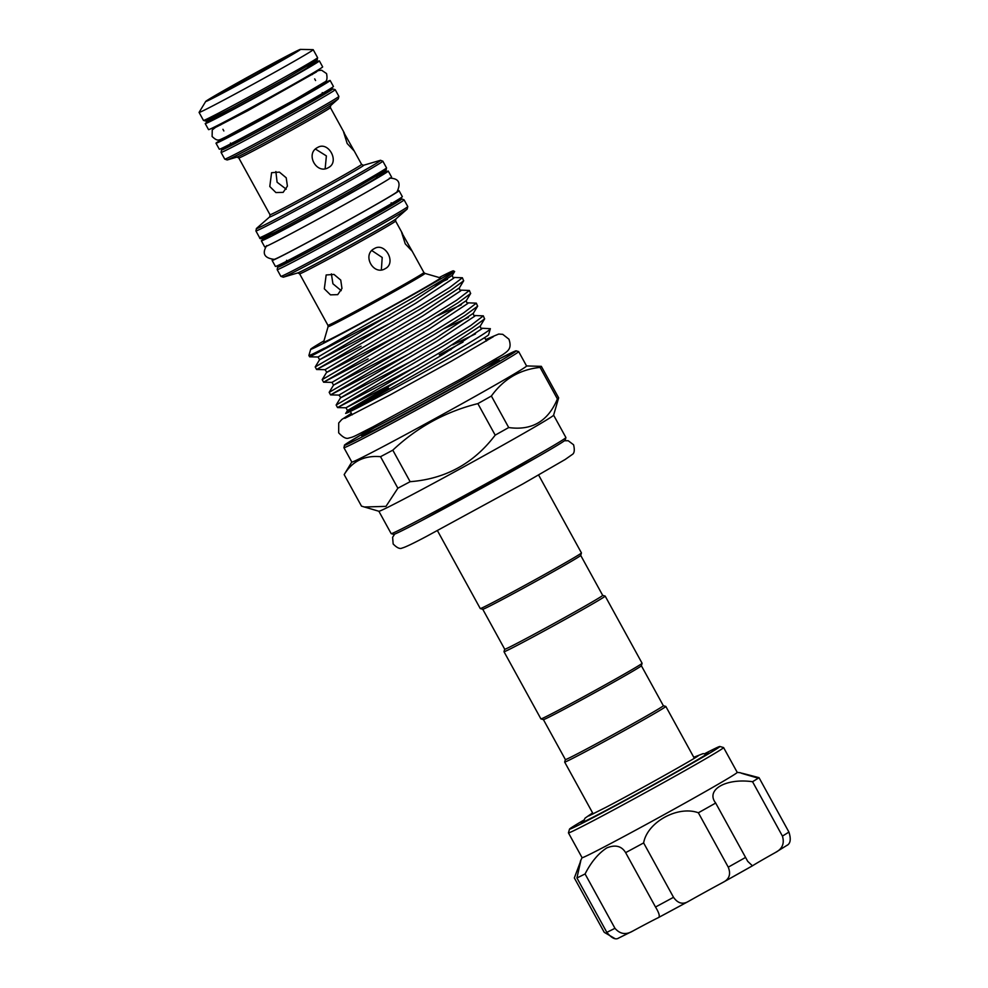 <?xml version="1.0" encoding="UTF-8"?>
<svg xmlns="http://www.w3.org/2000/svg" width="988" height="988" viewBox="0 0 988 988"><rect width="100%" height="100%" fill="white"/><g stroke="black" fill="none" stroke-linecap="round" stroke-linejoin="round"><path stroke-width="1.48" d="M216.434 117.461A52.339 1.062 151.2 0 0 281.839 82.609A52.339 1.062 151.2 0 0 308.17 67.036A52.339 1.062 151.2 0 1 281.839 82.609A52.339 1.062 151.2 0 1 216.434 117.461L214.569 116.572M307.947 66.258A65.122 1.321 151.2 0 1 319.359 60.873L322.656 66.875A65.122 1.321 151.2 0 1 289.904 86.252A65.122 1.321 151.2 0 1 208.53 129.613L205.232 123.624A65.122 1.321 151.2 0 1 215.903 116.868M319.359 60.873A65.122 1.321 151.2 0 1 286.606 80.263A65.122 1.321 151.2 0 1 205.232 123.624M318.605 86.03L318.939 86.623A52.339 1.062 151.2 0 1 292.609 102.196A52.339 1.062 151.2 0 1 227.203 137.06A52.339 1.062 151.2 0 1 232.205 133.751M319.902 85.252A65.122 1.321 151.2 0 1 330.14 80.473L333.438 86.462A65.122 1.321 151.2 0 1 300.673 105.852A65.122 1.321 151.2 0 1 219.299 149.213L216.002 143.211A65.122 1.321 151.2 0 1 225.523 137.134M330.14 80.473A65.122 1.321 151.2 0 1 297.388 99.85A65.122 1.321 151.2 0 1 216.002 143.211M271.972 234.057A72.42 1.47 -28.8 0 0 261.351 240.837L264.648 246.839A72.42 1.47 -28.8 0 0 355.149 198.613A72.42 1.47 -28.8 0 0 391.569 177.062L388.272 171.072A72.42 1.47 -28.8 0 0 376.848 176.395M261.351 240.837A72.42 1.47 -28.8 0 0 351.851 192.623A72.42 1.47 -28.8 0 0 388.272 171.072M347.072 194.969A59.638 1.21 -28.8 0 0 377.07 177.223A59.638 1.21 151.2 0 1 347.072 194.969A59.638 1.21 151.2 0 1 272.54 234.687A59.638 1.21 -28.8 0 0 347.072 194.969M273.194 259.511A72.42 1.47 -28.8 0 0 272.12 260.437L275.417 266.427A72.42 1.47 -28.8 0 0 365.918 218.212A72.42 1.47 -28.8 0 0 402.338 196.649L399.041 190.659A72.42 1.47 -28.8 0 0 397.682 191.079M272.12 260.437A72.42 1.47 -28.8 0 0 362.621 212.21A72.42 1.47 -28.8 0 0 399.041 190.659M389.42 178.136C398.769 178.272 401.289 182.866 396.991 191.894A70.173 1.433 151.2 0 1 361.781 212.618A70.173 1.433 151.2 0 1 274.269 259.362C264.339 258.152 261.82 253.57 266.698 245.604M583.365 821.09A72.556 1.47 -28.8 0 0 581.117 822.782A72.556 1.47 -28.8 0 0 601.914 812.581A72.556 1.47 -28.8 0 0 670.741 775.061A72.556 1.47 -28.8 0 0 708.285 752.881A72.556 1.47 -28.8 0 0 705.654 753.869M583.723 820.164A85.795 1.741 -28.8 0 0 569.52 829.117A85.795 1.741 -28.8 0 0 594.109 817.101A85.795 1.741 -28.8 0 0 676.187 772.344A85.795 1.741 -28.8 0 0 719.844 746.483A85.795 1.741 -28.8 0 0 704.679 753.683M719.844 746.483L723.562 747.558A88.525 1.803 151.2 0 1 723.599 747.583A88.525 1.803 151.2 0 1 677.793 774.641A88.525 1.803 151.2 0 1 593.825 820.435A88.525 1.803 151.2 0 1 568.446 832.884A88.525 1.803 151.2 0 1 568.433 832.835L569.52 829.117M568.446 832.884L582.08 857.683A88.525 1.803 -28.8 0 0 607.459 845.234A88.525 1.803 -28.8 0 0 691.427 799.453A88.525 1.803 -28.8 0 0 737.233 772.381L740.543 772.777M614.968 938.6L604.224 932.314L574.337 877.937L580.771 860.82L576.93 877.962A108.606 2.211 -28.8 0 0 585.081 873.948C591.157 862.03 598.395 853.348 606.793 847.914C615.363 844.431 621.637 846.012 625.626 852.644A108.606 2.211 -28.8 0 0 643.633 842.925C647.214 822.201 677.768 805.269 698.368 812.778A108.606 2.211 -28.8 0 0 715.683 803.046L715.312 802.417M643.633 842.925L673.52 897.302C677.879 903.514 682.98 904.81 688.821 901.18A44.719 0.914 151.2 0 1 722.821 882.457C729.28 879.32 731.083 874.219 728.255 867.155A108.606 2.211 -28.8 0 0 745.57 857.423L715.683 803.046C705.321 789.894 725.834 777.914 752.547 781.718A108.606 2.211 -28.8 0 0 759.031 777.68C735.899 771.517 735.035 771.505 756.425 777.655M593.158 813.902L564.667 762.069A57.724 1.173 -28.8 0 0 564.667 762.069A57.724 1.173 -28.8 0 0 569.483 759.982A57.724 1.173 -28.8 0 0 626.565 729.342A57.724 1.173 -28.8 0 0 665.838 706.445A57.724 1.173 -28.8 0 0 665.813 706.432L663.343 705.716M564.667 762.044L565.371 759.574A55.896 1.136 -28.8 0 0 565.383 759.587A55.896 1.136 -28.8 0 0 570.051 757.561A55.896 1.136 -28.8 0 0 625.33 727.897A55.896 1.136 -28.8 0 0 663.356 705.728L641.385 665.764L642.101 663.294A57.724 1.173 -28.8 0 0 642.101 663.269L605.175 596.097A57.724 1.173 -28.8 0 0 605.15 596.085A57.724 1.173 -28.8 0 1 565.902 618.994A57.724 1.173 -28.8 0 1 508.82 649.635A57.724 1.173 -28.8 0 1 504.004 651.722A57.724 1.173 -28.8 0 0 504.004 651.722L540.918 718.894A57.724 1.173 -28.8 0 0 540.942 718.906A57.724 1.173 -28.8 0 0 545.746 716.794A57.724 1.173 -28.8 0 0 602.322 686.45A57.724 1.173 -28.8 0 0 642.101 663.294M565.383 759.587L543.412 719.622A55.896 1.136 -28.8 0 0 543.425 719.622A55.896 1.136 -28.8 0 0 548.068 717.584A55.896 1.136 -28.8 0 0 602.865 688.191A55.896 1.136 -28.8 0 0 641.373 665.776M580.709 555.429A55.896 1.136 -28.8 0 1 552.601 572.04A55.896 1.136 -28.8 0 1 482.762 609.275A55.896 1.136 -28.8 0 0 482.762 609.275L504.72 649.24A55.896 1.136 -28.8 0 0 504.72 649.24A55.896 1.136 -28.8 0 0 509.388 647.214A55.896 1.136 -28.8 0 0 574.571 612.017A55.896 1.136 -28.8 0 0 602.692 595.381L580.722 555.417L581.438 552.947A57.724 1.173 -28.8 0 0 581.438 552.922L538.608 475.03M437.437 530.642L480.254 608.546A57.724 1.173 -28.8 0 0 480.279 608.559A57.724 1.173 -28.8 0 0 552.403 570.101A57.724 1.173 -28.8 0 0 581.438 552.947M323.953 340.885A81.411 1.655 -28.8 0 0 310.701 349.246A81.411 1.655 -28.8 0 0 412.441 295.079A81.411 1.655 -28.8 0 0 453.356 270.823A81.411 1.655 -28.8 0 0 439.413 277.418L439.191 277.529M453.356 270.823L454.641 271.502L443.056 279.715L414.664 296.869L309.639 356.816L308.898 355.482A85.968 1.754 151.2 0 1 308.898 355.445L310.701 349.246M402.128 378.663L345.973 407.772L337.55 407.587L336.142 405.031L441.352 343.725L470.56 325.645L483.33 315.851L484.577 318.914L471.955 328.201L442.76 346.282L337.55 407.587L418.381 365.424M415.034 359.336L340.835 397.719L338.983 395.077L330.572 394.891L329.165 392.335L434.374 331.042L463.57 312.949L476.352 303.155L477.599 306.218L464.978 315.505L435.782 333.598L330.572 394.891L411.403 352.728M323.595 382.195L322.187 379.639L427.396 318.346L456.592 300.253L469.374 290.46L470.621 293.522L458 302.81L428.804 320.902L323.595 382.195L368.092 358.903M401.079 333.944L326.88 372.328L325.027 369.685L316.617 369.512L315.209 366.943L420.419 305.65L449.614 287.557L462.396 277.764L463.644 280.839L451.022 290.114L421.827 308.207L316.617 369.512L361.114 346.22M490.332 328.708A85.968 1.754 -28.8 0 0 490.357 328.658L488.554 334.846A81.411 1.655 151.2 0 1 418.01 375.489A81.411 1.655 151.2 0 1 345.899 413.268L345.837 413.256C339.242 417.554 492.296 331.783 490.332 328.708L481.502 328.214C480.872 328.535 480.477 327.794 480.304 325.991L442.068 351.308L345.973 407.772L347.48 410.526L376.033 393.804L443.587 354.087L481.774 328.843L481.502 328.214M475.463 333.919L452.714 344.837M463.002 342.132A85.968 1.754 -28.8 0 0 439.302 354.803L451.133 349.505M483.33 315.851L474.524 315.53C473.894 315.839 473.499 315.098 473.326 313.295L435.091 338.612L338.983 395.077M476.352 303.155L467.546 302.834C466.916 303.143 466.521 302.402 466.348 300.599L428.113 325.929L332.005 382.381L323.595 382.208M469.374 290.46L460.569 290.139C459.939 290.447 459.531 289.706 459.371 287.916L421.135 313.233L325.027 369.685M308.898 355.482A85.968 1.754 151.2 0 0 324.546 348.085C295.202 364.881 311.331 355.939 354.136 333.524L390.47 314.653M462.396 277.764L453.591 277.443C452.961 277.752 452.553 277.011 452.393 275.22L414.157 300.537L318.05 356.989L309.639 356.816M388.605 388.136A76.619 1.556 -28.8 0 0 350.073 410.946M343.898 447.65L351.814 462.051A99.714 2.025 -28.8 0 0 476.414 395.657A99.714 2.025 -28.8 0 0 526.567 365.98L518.651 351.58A99.714 2.025 151.2 0 1 468.51 381.257A99.714 2.025 151.2 0 1 343.898 447.65L344.664 444.958L362.571 433.893A97.886 1.988 -28.8 0 0 363.485 436.214A97.886 1.988 -28.8 0 0 466.941 379.997A97.886 1.988 -28.8 0 0 497.038 359.978L515.958 350.789L518.651 351.58M526.555 365.943L541.325 366.338A112.484 2.285 151.2 0 1 540.078 367.413C519.861 369.5 503.621 379.034 491.382 396.027A112.484 2.285 151.2 0 1 484.738 399.769A112.484 2.285 151.2 0 1 477.859 403.623C445.588 411.65 417.232 427.174 392.804 450.17A112.484 2.285 151.2 0 1 380.528 456.691C364.325 455.27 352.21 461.248 344.17 474.623A112.484 2.285 151.2 0 1 344.195 474.561L351.802 462.014M344.17 474.623L361.497 506.14L378.886 511.253A99.714 2.025 -28.8 0 0 503.448 444.835A99.714 2.025 -28.8 0 0 553.601 415.195L558.652 397.855L541.325 366.338M364.251 507.005L385.987 506.362L397.855 488.208A112.484 2.285 -28.8 0 0 410.131 481.687C445.403 478.97 473.758 463.446 495.186 435.14A112.484 2.285 -28.8 0 0 502.065 431.287A112.484 2.285 -28.8 0 0 508.709 427.545C531.89 430.78 548.13 421.246 557.405 398.93A112.484 2.285 -28.8 0 0 558.652 397.855M565.914 437.585L565.198 440.068A97.886 1.988 151.2 0 1 515.958 469.152A97.886 1.988 151.2 0 1 393.681 534.36L391.199 533.644A99.714 2.025 -28.8 0 0 391.199 533.644A99.714 2.025 -28.8 0 0 515.761 467.213A99.714 2.025 -28.8 0 0 565.914 437.585A99.714 2.025 -28.8 0 0 565.914 437.548L553.613 415.17M238.763 82.523A38.334 0.778 151.2 0 1 286.656 57.008A38.334 0.778 151.2 0 1 267.377 68.394A38.334 0.778 151.2 0 1 219.497 93.934A38.334 0.778 151.2 0 1 238.763 82.523M232.884 85.413A54.056 1.099 -28.8 0 0 205.714 101.443A54.056 1.099 -28.8 0 0 273.244 65.504A54.056 1.099 -28.8 0 0 300.389 49.4A54.056 1.099 -28.8 0 0 232.884 85.413M205.714 101.443L199.094 112.36A65.122 1.321 -28.8 0 0 199.082 112.422A65.122 1.321 -28.8 0 0 280.456 69.061A65.122 1.321 -28.8 0 0 313.208 49.684A65.122 1.321 -28.8 0 0 313.147 49.659L300.389 49.4M341.231 290.645L332.919 283.766L331.388 273.886M324.323 288.817L326.164 274.973L333.981 274.417L340.749 280.098L341.971 288.447L337.723 294.646L330.474 294.856L324.323 288.817M402.412 233.44L395.608 221.053A54.76 1.112 151.2 0 1 368.055 237.355A54.76 1.112 151.2 0 1 299.623 273.824L327.93 325.311A54.76 1.112 -28.8 0 0 396.361 288.842A54.76 1.112 -28.8 0 0 423.914 272.552L412.206 251.248L405.253 243.851L401.659 232.551L412.206 251.248M286.224 189.19L277.097 182.224L275.874 171.554M269.786 186.51L271.589 172.69L279.419 172.122L286.211 177.791L287.409 186.139L283.148 192.364L275.911 192.561L269.786 186.51M344.33 132.997L330.387 107.63A52.253 1.062 151.2 0 1 304.106 123.179A52.253 1.062 151.2 0 1 238.812 157.981L270.02 214.742A52.253 1.062 -28.8 0 0 335.315 179.952A52.253 1.062 -28.8 0 0 361.596 164.403L354.235 151.016L347.183 143.532L343.639 132.194L354.235 151.016M371.834 250.569L382.208 257.46L381.356 269.848M374.267 248.643C385.085 241.714 396.793 262.919 385.258 268.637C373.439 276.06 361.781 254.818 374.267 248.643L374.711 248.408M315.481 149.077L326.386 155.906L325.151 168.689M317.506 147.558C328.3 140.629 340.008 161.847 328.498 167.552C316.642 174.975 304.996 153.745 317.506 147.558L317.951 147.323M323.582 342.169A66.715 1.359 -28.8 0 0 406.957 297.783A66.715 1.359 -28.8 0 0 440.487 277.912L424.976 273.404A55.291 1.124 151.2 0 1 397.188 289.879A55.291 1.124 151.2 0 1 328.09 326.67L323.582 342.169M477.859 403.623L495.186 435.14M410.131 481.687L392.804 450.17M380.528 456.691L397.855 488.208M540.078 367.413L557.405 398.93M508.709 427.545L491.382 396.027M345.874 413.219L363.967 402.128L347.48 410.526L345.837 413.256M576.93 877.962L606.817 932.339A108.606 2.211 -28.8 0 0 614.968 928.312C620.044 934.179 625.984 935.08 632.826 931.042A44.719 0.914 151.2 0 1 658.008 917.815L688.821 901.18M585.081 873.948L614.968 928.312M759.031 777.68L788.918 832.057C791.277 839.392 790.449 843.925 786.436 845.654M745.57 857.423L747.718 861.351L752.448 865.809A44.719 0.914 151.2 0 1 775.345 852.558L787.251 845.16M775.345 852.558C782.286 849.013 784.657 843.517 782.434 836.095A108.606 2.211 -28.8 0 0 788.918 832.057M752.547 781.718L782.434 836.095M722.821 882.457L752.337 865.871M698.368 812.778L728.255 867.155M658.008 917.815C660.28 917.074 659.441 913.48 655.513 907.021A108.606 2.211 -28.8 0 0 673.52 897.302M625.626 852.644L655.513 907.021M618.34 938.205L632.826 931.042M618.871 937.921C615.709 940.156 611.683 938.291 606.817 932.339M361.929 432.522L362.374 433.337A76.619 1.556 -28.8 0 0 458.123 382.319A76.619 1.556 -28.8 0 0 496.668 359.509L498.446 360.41M485.343 366.746A78.447 1.593 151.2 0 1 459.692 383.579A78.447 1.593 151.2 0 1 377.564 428.212A78.447 1.593 151.2 0 1 374.551 427.643M299.623 273.824L297.771 272.923A56.193 1.149 -28.8 0 0 367.734 235.527A56.193 1.149 -28.8 0 0 395.842 219.015L407.192 209.073A70.988 1.445 151.2 0 1 371.686 229.945A70.988 1.445 151.2 0 1 283.309 277.183L280.864 276.344A72.42 1.47 -28.8 0 0 371.365 228.117A72.42 1.47 -28.8 0 0 407.785 206.566L404.092 199.848A72.42 1.47 151.2 0 1 367.672 221.411A72.42 1.47 151.2 0 1 277.171 269.625L277.579 267.291L286.816 261.375A70.593 1.433 -28.8 0 0 293.794 259.486A70.593 1.433 -28.8 0 0 366.116 220.139A70.593 1.433 -28.8 0 0 391.964 203.577L401.906 198.946L404.092 199.848M361.596 164.403L363.461 165.292A53.685 1.087 151.2 0 1 336.71 181.249A53.685 1.087 151.2 0 1 269.773 216.804L256.497 228.426A70.988 1.445 -28.8 0 0 345.01 181.409A70.988 1.445 -28.8 0 0 380.38 160.315L382.825 161.155A72.42 1.47 151.2 0 1 346.405 182.706A72.42 1.47 151.2 0 1 255.904 230.933L256.497 228.426M382.603 208.727A61.466 1.247 151.2 0 1 362.707 221.818A61.466 1.247 151.2 0 1 307.639 251.928A61.466 1.247 151.2 0 1 286.471 262.215M238.812 157.981L236.947 157.08A53.685 1.087 -28.8 0 0 303.785 121.363A53.685 1.087 -28.8 0 0 330.634 105.58L338.304 98.862A63.689 1.297 151.2 0 1 306.453 117.584A63.689 1.297 151.2 0 1 227.154 159.97L224.745 159.117A65.122 1.321 -28.8 0 0 306.132 115.757A65.122 1.321 -28.8 0 0 338.884 96.379L335.191 89.661A65.122 1.321 151.2 0 1 302.439 109.05A65.122 1.321 151.2 0 1 221.065 152.411L221.497 150.053L230.698 144.211A63.294 1.284 -28.8 0 0 235.465 143.359A63.294 1.284 -28.8 0 0 300.871 107.778A63.294 1.284 -28.8 0 0 323.113 93.415L332.548 88.895L335.191 89.661M311.047 99.986A54.167 1.099 151.2 0 1 297.474 109.458A54.167 1.099 151.2 0 1 248.815 136.06A54.167 1.099 151.2 0 1 230.34 145.014M285.063 78.991L317.173 60.033L317.605 57.675A65.122 1.321 -28.8 0 1 284.853 77.064A65.122 1.321 -28.8 0 1 203.479 120.425L206.122 121.191L232.872 107.606L285.063 78.991A63.294 1.284 151.2 0 1 216.644 116.115A63.294 1.284 151.2 0 1 220.756 111.99M350.308 191.351L386.11 170.208L386.518 167.874A72.42 1.47 -28.8 0 1 350.085 189.424A72.42 1.47 -28.8 0 1 259.585 237.651C259.609 239.158 261.375 239.034 264.87 237.305C274.862 232.736 318.074 209.481 350.308 191.351A70.593 1.433 151.2 0 1 275.813 231.822A70.593 1.433 151.2 0 1 274.726 230.402M336.142 405.031L340.502 397.831L436.61 341.391L474.783 316.16L474.524 315.53M468.386 317.444L443.933 328.683M408.056 346.64L333.524 385.135L429.632 328.695L467.806 303.464L467.546 302.834M461.408 304.749L436.955 315.987M322.187 379.639L326.546 372.439L422.654 315.999L460.828 290.768L460.569 290.139M394.089 321.248L319.569 359.743L415.676 303.304L453.85 278.073L453.591 277.443M447.453 279.357L434.14 285.248M752.226 865.933A97.651 1.988 151.2 0 1 723.414 882.123M688.253 901.488A97.651 1.988 151.2 0 1 658.28 917.667M216.113 127.119L247.729 110.742L316.493 71.939M218.768 124.846L212.259 129.934L212.111 136.505C218.089 142.013 218.509 140.222 225.906 136.937L294.473 99.912L324.891 81.93C326.917 81.189 327.473 78.41 326.559 73.581L321.619 70.234L318.618 70.531L313.147 72.964M420.518 521.195L539.695 455.678M394.657 534.1L392.619 537.299L393.15 543.968C396.978 547.883 399.979 549.242 402.165 548.019C404.969 547.377 413.046 543.524 426.396 536.447L522.751 483.997L565.198 459.469L572.176 454.554C574.374 453.369 574.843 450.108 573.583 444.773L568.199 440.734L564.444 440.759M344.824 418.344L390.482 394.706L451.368 361.2L493.407 336.649M351.395 413.355L341.786 419.505L338.723 422.963L338.674 432.83C342.997 437.462 346.418 439.178 348.925 438.005C354.037 436.943 355.025 435.869 372.711 426.989L461.248 378.787L502.373 354.914C508.141 350.913 512.13 348.628 508.944 339.217L502.731 334.327L498.693 334.055L485.676 339.539M737.233 772.381L723.599 747.583M706.642 754.177L703.073 753.634L693.774 757.277M698.331 755.734C696.454 757.722 636.074 791.623 605.718 807.443L588.86 815.915M543.425 719.622L540.942 718.906M504.707 649.227L503.991 651.697M482.762 609.275L480.279 608.559M352.21 414.837L350.345 411.44M391.162 533.619L378.861 511.241M424.976 273.404L423.914 272.552M395.608 221.053L395.842 219.015M391.137 202.812L392.977 203.701M377.07 177.223L377.305 175.185M330.387 107.63L330.634 105.58M322.236 92.625L324.101 93.514M308.17 67.036L308.417 64.973M223.844 130.959L222.942 129.305M220.583 125.019L220.114 124.155M224.745 159.117L221.065 152.411M236.947 157.08L227.154 159.97M259.585 237.651L255.904 230.933M280.864 276.344L277.171 269.625M297.771 272.923L283.309 277.183M203.479 120.425L199.082 112.422M317.605 57.675L313.208 49.684M386.518 167.874L382.825 161.155M363.461 165.292L380.38 160.315M315.58 80.522L314.678 78.879M312.319 74.582L311.85 73.717M407.785 206.566L407.192 209.073M338.884 96.379L338.304 98.862M230.5 143.05L230.253 145.113M272.54 234.687L270.712 233.798M286.606 260.276L286.384 262.302M269.773 216.804L270.02 214.742M328.09 326.67L327.93 325.311M362.374 433.337L362.176 435.313M496.668 359.509L496.211 358.693M486.491 341.008L484.626 337.612M332.005 382.381L333.524 385.135L329.165 392.335M318.05 356.989L319.569 359.743L315.209 366.943M484.663 318.803L480.304 325.991M477.686 306.107L473.326 313.295M470.696 293.411L466.348 300.599M463.718 280.716L459.371 287.916M454.641 271.502L452.393 275.22M602.68 595.369L605.15 596.085M694.329 758.278L665.838 706.445M592.602 812.889L585.081 818.126L583.105 822.09M582.068 857.658L580.339 861.326"/></g></svg>
